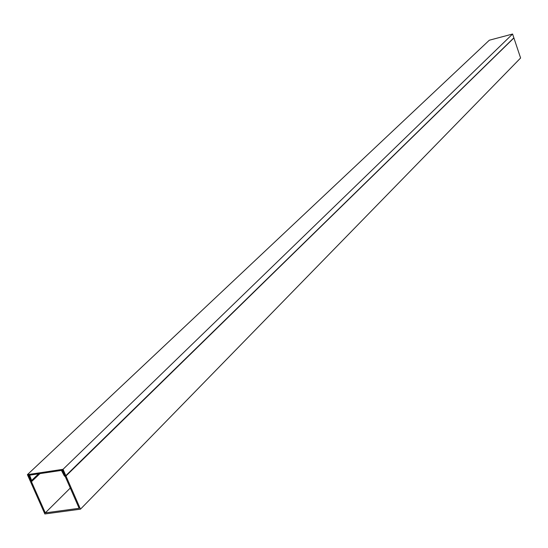 <?xml version="1.0" encoding="UTF-8"?>
<svg xmlns="http://www.w3.org/2000/svg" width="548" height="548" viewBox="0 0 548 548"><rect width="100%" height="100%" fill="white"/><g stroke="black" fill="none" stroke-linecap="round" stroke-linejoin="round"><path stroke-width="0.82" d="M65.815 475.657L63.041 469.307L27.4 474.657L30.181 480.918L30.88 480.815L28.455 475.342L62.671 470.218L65.096 475.76L65.815 475.657L513.86 37.839L512.592 34.031L63.041 469.307M512.592 34.031L489.323 40.216L27.4 474.657M65.966 475.986L64.883 475.5L62.164 470.294L61.438 470.403L64.191 475.678L65.356 476.801L79.138 508.304L45.299 512.873L31.462 481.699L31.585 480.493L29.654 475.164L28.948 475.274L30.852 480.528L30.325 481.247L44.854 513.969L80.474 509.167L65.966 475.986L513.613 38.079M45.299 512.873L70.281 488.049M31.462 481.699L39.956 473.623M30.325 481.247L30.763 480.836M80.474 509.167L520.6 58.006L513.928 38.038M65.746 476.02L513.791 38.072M31.585 480.493L38.607 473.821M30.537 481.219L30.887 480.884"/></g></svg>

